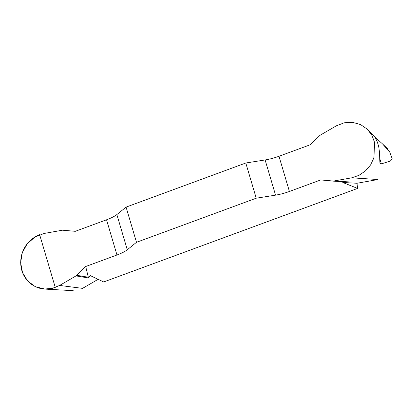 <?xml version="1.0" encoding="UTF-8"?>
<svg xmlns="http://www.w3.org/2000/svg" width="413" height="413" viewBox="0 0 413 413"><rect width="100%" height="100%" fill="white"/><g stroke="black" fill="none" stroke-linecap="round" stroke-linejoin="round"><path stroke-width="0.62" d="M245.797 163.001L256.225 198.199L275.548 195.148A18.879 4.414 163.5 0 0 289.415 191.467L320.689 179.944L333.472 181.064L351.742 177.822L358.923 175.37L365.459 170.905L370.621 164.895L373.915 157.823L374.581 142.377L371.819 135.144L367.338 129.254L360.637 124.597L352.583 122.336L344.179 122.811L336.337 125.82L319.93 135.356L310.266 144.746L278.992 156.264A18.879 4.414 -16.5 0 1 265.12 159.95L245.797 163.001L126.073 207.109L116.864 214.564A18.879 4.414 -16.5 0 1 106.544 219.793L75.269 231.316L62.487 230.196L44.222 233.438L34.981 237.041L27.201 243.799L22.292 252.684L20.65 262.642L22.519 272.626L27.583 280.928L35.244 286.627L44.738 289.028L52.451 288.3L59.622 285.44L76.028 275.905L85.697 266.519L116.972 254.997A18.879 4.414 163.5 0 0 127.287 249.767L136.496 242.307L126.073 207.109M379.593 157.978L381.338 163.868L380.11 163.192L379.903 162.66L379.454 152.046L378.824 147.204L377.487 142.346L375.5 138.092L373.398 135.185L368.153 130.09M381.338 163.868L390.45 160.998L392.102 158.566L389.696 151.876L382.469 143.874L374.71 136.863M351.742 177.822L377.978 179.536L356.992 183.258L357.596 188.416L342.8 182.494L347.101 181.885M256.225 198.199L136.496 242.307M85.697 266.519L88.31 277.226L88.181 277.923L90.189 275.559L103.673 281.96L357.596 188.416M98.124 279.327L82.559 288.367L59.622 285.44M76.028 275.905L88.181 277.923M356.992 183.258L342.8 182.494M333.472 181.064L348.846 181.89M76.797 275.316L88.31 277.226M55.285 287.479C45.502 290.7 36.793 289.028 29.158 282.466C22.003 275.342 19.401 266.54 21.337 256.065C23.969 245.72 30.072 238.595 39.648 234.677L55.285 287.479M116.972 254.997L106.544 219.793M116.864 214.564L127.287 249.767M275.548 195.148L265.12 159.95M278.992 156.264L289.415 191.467M387.688 148.892L382.469 143.874M73.209 290.664L44.769 289.085M332.682 181.111L347.374 181.906"/></g></svg>

